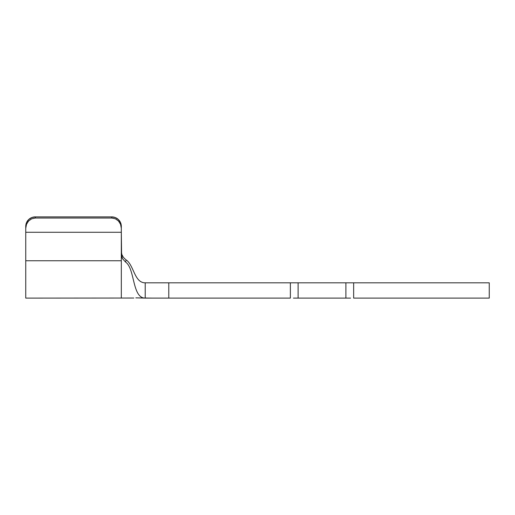 <?xml version="1.0" encoding="UTF-8"?>
<svg xmlns="http://www.w3.org/2000/svg" width="515" height="515" viewBox="0 0 515 515"><rect width="100%" height="100%" fill="white"/><g stroke="black" fill="none" stroke-linecap="round" stroke-linejoin="round"><path stroke-width="0.77" d="M135.818 297.876L152.678 298.114M28.55 219.654L26.477 222.718L25.75 226.33L26.477 222.718L28.55 219.654L31.647 217.6L35.31 216.886L111.761 216.886L115.418 217.6L118.521 219.654L120.587 222.718L121.315 226.33L121.315 298.114L121.315 260.751L25.75 260.751L25.75 298.114L133.836 298.031M164.742 282.825L168.785 282.825L168.785 298.114L290.37 298.114L290.37 282.825L168.785 282.825L293.434 282.825M164.742 298.114L290.37 298.114L290.37 282.825L298.114 282.825L298.114 298.114L298.114 282.825L345.9 282.825L345.9 298.114L298.114 298.114L345.9 298.114L345.9 282.825L353.651 282.825L353.651 298.114L489.25 298.114L489.25 282.825L353.651 282.825L489.25 282.825M168.785 282.825L145.211 282.825L168.785 282.825L168.785 298.114L145.211 298.114L145.211 282.825L152.678 282.825M298.114 282.825L345.9 282.825M350.58 282.825L353.651 282.825L353.651 298.114L489.25 298.114M298.114 298.114L293.434 298.114M350.58 298.114L345.9 298.114M136.758 297.876L145.211 298.114C132.046 298.114 135.104 268.598 125.551 262.032L126.143 259.901C133.926 265.148 134.318 282.825 145.211 282.825C134.318 282.825 133.926 265.148 126.143 259.901L125.551 262.032C135.104 268.598 132.046 298.114 145.211 298.114L168.785 298.114M121.315 251.462L121.862 254.59L123.407 257.391L125.621 259.534L123.407 257.391L121.862 254.59L121.315 251.462M145.211 298.114L145.211 282.825M121.315 254.14L122.448 258.601L125.551 262.032L122.448 258.601L121.604 256.438L121.315 232.271L25.75 232.271L25.75 260.751L121.315 260.751L121.315 254.185M121.315 232.271L121.315 228.306L120.587 224.373L118.521 221.038L115.418 218.811L111.761 218.032L35.31 218.032L31.647 218.811L28.55 221.038L26.477 224.373L25.75 228.306L25.75 232.271L121.315 232.271M25.75 226.33L25.75 228.306L26.477 224.373L28.55 221.038L31.647 218.811L35.31 218.032L111.761 218.032L111.761 216.886L35.31 216.886L35.31 218.032L35.31 216.886A9.56 9.45 180 0 0 25.75 226.33L25.75 298.114M121.315 226.33A9.56 9.45 180 0 0 111.761 216.886L111.761 218.032L115.418 218.811L118.521 221.038L120.587 224.373L121.315 228.306L120.587 222.718L118.521 219.654M121.315 254.223L121.501 255.987"/></g></svg>
